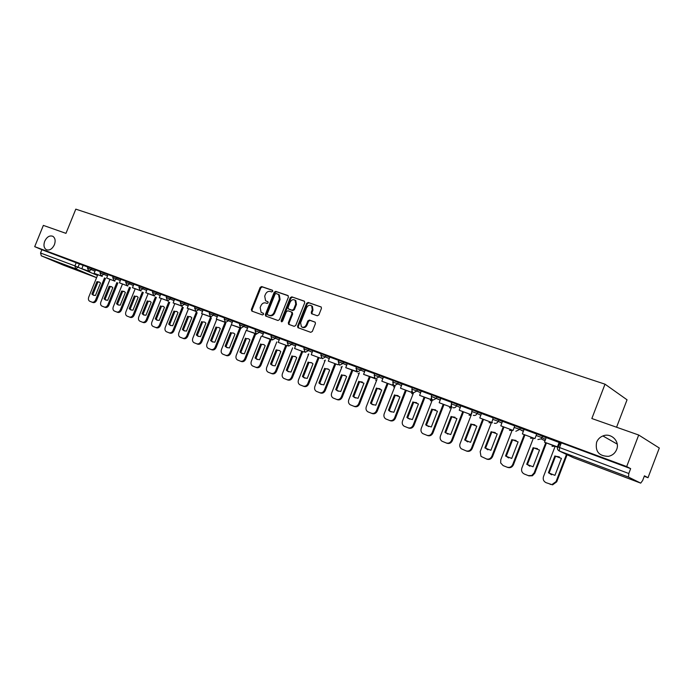 <?xml version="1.0" encoding="UTF-8"?>
<svg xmlns="http://www.w3.org/2000/svg" width="694" height="694" viewBox="0 0 694 694"><rect width="100%" height="100%" fill="white"/><g stroke="black" fill="none" stroke-linecap="round" stroke-linejoin="round"><path stroke-width="1.04" d="M272.716 291.315L272.343 290.213L261.621 286.553L260.137 287.429L251.349 309.515L251.853 311.103L262.514 314.937L263.564 314.33L263.356 313.289L261.109 312.335L260.163 307.607L260.892 305.759C262.037 303.434 263.642 302.497 265.698 302.948L267.086 303.434L268.144 302.818L267.953 301.803L265.568 300.762L264.718 296.138L265.455 294.291C266.6 291.974 268.205 291.029 270.261 291.463L271.658 291.94L272.716 291.315M596.606 442.243C595.053 451.525 599.026 456.227 608.517 456.348C612.394 455.472 615.101 453.199 616.645 449.539C620.167 441.367 611.006 432.423 602.904 435.953C599.911 437.168 597.812 439.267 596.606 442.243M44.711 241.217C43.358 245.199 43.896 248.027 46.325 249.701C49.517 250.742 52.206 249.085 54.392 244.739C55.728 240.818 55.225 238.016 52.874 236.316C49.647 235.188 46.932 236.819 44.711 241.217M317.297 315.779L318.884 314.876L321.435 308.422L321.227 307.017L308.171 302.445L306.609 303.347L297.587 326.137L297.873 327.637L310.747 332.331L312.335 331.437L315.423 323.638L315.171 322.163L309.411 320.055L307.832 320.949L306.314 324.801C304.996 327.204 303.356 327.854 301.378 326.761L300.615 322.771L306.557 307.754C307.98 305.23 309.689 304.623 311.693 305.924L312.274 309.724L311.285 312.239L311.519 313.679L317.297 315.779M34.7 246.656L43.358 225.394L65.965 233.358L75.802 209.146L605.012 384.181L591.843 418.525L638.706 435.025L626.682 466.568L34.7 246.656L41.883 249.727L40.547 253.015L74.917 265.897L97.498 275.44M288.418 297.119L287.88 295.514L275.735 291.367L274.217 292.252L265.36 314.547L265.663 316.039L277.956 320.507L279.491 319.63L288.418 297.119M291.775 296.85L304.189 301.083L304.744 302.714L295.731 325.469L294.178 326.353L288.617 324.306L288.322 322.805L291.966 313.619L291.419 311.988L287.923 310.765L286.379 311.649L282.597 321.175L281.356 321.704L281.148 320.654L290.239 297.743L291.775 296.85L304.571 301.343M561.194 443.162L559.39 442.269L561.307 442.859L559.511 447.535L628.799 473.508L628.495 477.09L640.709 483.128L642.644 480.508L644.431 475.824L648.014 477.698L659.3 448.02L638.706 435.025M644.249 476.292L648.014 477.698M616.567 427.226L627.046 399.805L605.012 384.181M626.682 466.568L630.655 468.641L628.799 473.508M41.883 249.727L83.167 265.386M63.536 265.195L96.587 277.678L63.536 265.195L41.293 255.817L40.547 253.015M100.413 271.744L95.468 269.905L94.124 273.323L101.255 275.995L99.988 272.785L107.544 275.865M113.157 276.481L108.012 274.572L106.668 278.025L114.944 281.183L106.668 278.025M126.143 281.313L120.808 279.335L119.446 282.822L127.861 286.032L119.446 282.822M139.39 286.24L133.855 284.184L132.485 287.706L140.032 290.534L142.903 288.834L146.66 290.465M154.519 295.87L145.766 292.686L147.189 289.146L152.897 291.272M166.673 296.39L160.713 294.178L159.316 297.769L167.237 300.554M180.726 301.621L174.55 299.322L173.144 302.948L181.221 305.776M195.075 306.956L188.664 304.571L187.241 308.24L195.5 311.103M209.718 312.404L203.064 309.932L201.633 313.636L210.065 316.542M224.665 317.965L217.769 315.397L216.32 319.145L224.943 322.085M239.924 323.647L232.776 320.984L231.319 324.766L240.133 327.742M255.513 329.442L248.096 326.683L246.63 330.509L255.644 333.51M271.441 335.367L263.746 332.504L262.271 336.373L271.493 339.401M287.706 341.422L279.734 338.455L278.242 342.368L287.516 345.838L287.68 345.412M304.336 347.607L296.069 344.528L294.568 348.483L304.041 352.04L304.232 351.554M321.331 353.931L312.768 350.739L311.25 354.738L320.94 358.373L321.157 357.818M338.715 360.394L329.841 357.089L328.305 361.14L338.212 364.853L338.464 364.211M356.49 367.005L347.295 363.587L345.751 367.673L355.875 371.472L356.161 370.743M374.682 373.771L365.148 370.223L363.587 374.361L373.945 378.247L374.274 377.415M393.29 380.694L383.409 377.016L381.83 381.206L392.431 385.179L392.804 384.224M412.34 387.781L402.095 383.973L400.507 388.206L411.36 392.275L411.785 391.182M431.842 395.033L421.223 391.086L419.618 395.38L430.731 399.544L431.226 398.278M451.811 402.468L440.811 398.373L439.189 402.72L450.571 406.979L451.135 405.513M472.276 410.076L460.868 405.834L459.237 410.232L470.888 414.604L471.556 412.887M493.243 417.875L481.48 413.511M514.731 425.873L502.473 421.31L500.808 425.821L513.048 430.41L514.202 427.435M536.766 434.071L524.065 429.343L522.382 433.915L534.935 438.617L536.141 435.485M558.158 447.04L559.989 442.798L546.195 437.576L544.504 442.208L557.447 446.841M536.818 433.871L546.195 437.801M514.211 427.226L514.801 425.691L524.065 429.551M492.723 419.211L493.313 417.693L502.482 421.51M471.764 411.395L472.345 409.894L481.428 413.659M451.308 403.769L451.889 402.286L460.877 406.007M431.338 396.317L431.911 394.851L440.82 398.538M411.846 389.048L412.409 387.599L421.232 391.243M392.804 381.943L393.359 380.512L402.104 384.12M374.196 375.012L374.751 373.589L383.418 377.154M356.013 368.228L356.569 366.822L365.157 370.362M338.238 361.6L338.785 360.212L347.304 363.708M320.862 355.12L321.409 353.74L329.858 357.21M303.868 348.778L304.406 347.416L312.786 350.86M287.247 342.584L287.776 341.231L296.086 344.64M270.981 336.512L271.51 335.185L279.751 338.559M255.062 330.578L255.583 329.26L263.763 332.608M239.482 324.766L240.003 323.456L248.114 326.779M224.223 319.075L224.735 317.783L232.794 321.079M209.276 313.506L209.788 312.222L217.786 315.492M194.641 308.049L195.144 306.774L203.082 310.018M180.301 302.697L180.804 301.439L188.681 304.657M166.248 297.457L166.742 296.208L174.567 299.409M152.472 292.321L152.966 291.09L160.73 294.256M138.965 287.29L139.459 286.058L147.171 289.207M125.727 282.345L126.213 281.139L133.873 284.262M112.74 277.505L113.226 276.307L120.825 279.404M100.005 272.759L100.483 271.562L108.038 274.642M87.505 268.092L87.982 266.912L95.486 269.975M87.912 267.095L83.15 265.325L81.823 268.708L88.858 271.215M630.655 468.641L561.307 442.859M560.787 444.229L559.433 443.726M268.058 301.907L267.112 301.569M263.46 313.384L262.54 313.055M272.647 290.43L262.349 286.917L260.857 287.802L252.078 309.854L252.286 311.259M288.253 295.765L276.446 291.732L274.937 292.625L266.088 314.894L266.305 316.308M276.169 293.484L275.102 294.109L267.32 313.697L267.528 314.738L269.168 315.354C271.241 315.822 272.855 314.885 274.017 312.543L279.352 299.097L278.598 294.542L276.169 293.484M268.309 315.111L267.693 314.824M278.363 294.36L279.309 294.907L280.072 299.461L274.737 312.89C273.583 315.232 271.97 316.16 269.897 315.692L268.413 315.163M291.966 312.283L292.677 313.966L289.042 323.144L289.268 324.584M292.486 297.214L290.951 298.108L281.894 321.816M295.739 304.085L295.132 300.276C293.172 299.079 291.515 299.704 290.144 302.159L288.071 307.39L288.331 308.839L292.113 310.227L293.666 309.342L295.739 304.085L296.451 304.449L295.844 300.641L294.924 300.112M289.129 309.264L288.617 309.004M296.451 304.449L294.369 309.697L292.825 310.582L289.329 309.359M312.395 306.288L312.977 310.088L311.979 312.595L312.179 314M302.246 327.23C304.198 328.141 305.785 327.447 307.017 325.139L306.314 324.801M315.206 322.198L310.114 320.402L308.535 321.296L307.017 325.139M321.253 307.034L308.873 302.81L307.312 303.712L298.299 326.475L298.533 327.924M105.505 278.311L96.64 300.25C95.703 302.15 94.488 302.914 92.996 302.549L89.682 301.231C88.407 300.45 88.086 299.079 88.728 297.119L97.68 274.98M93.959 295.41L92.883 294.49L97.906 282.05L99.502 282.137M89.882 271.649L81.823 268.708M89.838 271.77L88.815 271.328M104.516 277.895L95.642 299.851C94.705 301.751 93.49 302.523 91.998 302.15M96.917 281.643L91.886 294.083L93.274 295.176L95.46 295.488L100.509 283.005L99.242 281.998L96.917 281.643L97.906 282.05M91.886 294.083L92.883 294.49M117.867 282.952L108.923 305.1C107.986 307.017 106.755 307.789 105.236 307.407L101.879 306.08C100.578 305.282 100.248 303.903 100.89 301.925L109.921 279.561M106.199 300.207L105.089 299.261L110.155 286.717L111.786 286.804M102.322 276.307L94.124 273.323M102.27 276.429L101.255 275.995M116.878 282.536L107.934 304.701C106.989 306.627 105.757 307.399 104.239 307.017M109.166 286.301L104.091 298.862L105.505 299.964L107.735 300.294L112.818 287.689L111.543 286.674L109.166 286.301L110.155 286.717M104.091 298.862L105.089 299.261M130.455 287.68L121.45 310.044C120.496 311.979 119.247 312.751 117.694 312.369L114.302 311.016C112.975 310.209 112.636 308.813 113.287 306.817L122.396 284.228M118.657 305.1L117.52 304.128L122.63 291.463L124.304 291.558M129.483 287.264L120.461 309.645C119.507 311.589 118.258 312.361 116.705 311.979M121.641 291.046L116.523 303.738L117.963 304.848L120.236 305.187L125.371 292.46L124.079 291.437L121.641 291.046L122.63 291.463M116.523 303.738L117.52 304.128M143.294 292.495L134.202 315.076C133.248 317.028 131.973 317.809 130.403 317.418L126.959 316.048C125.605 315.223 125.258 313.809 125.909 311.797L135.104 288.982M131.366 310.079L130.186 309.09L135.339 296.295L137.056 296.407M142.322 292.079L133.222 314.686C132.259 316.638 130.993 317.418 129.414 317.028M134.358 295.887L129.197 308.691L130.654 309.819L132.979 310.175L138.149 297.327L136.857 296.295L135.339 296.295M129.197 308.691L130.186 309.09M156.376 297.405L147.215 320.212C146.243 322.181 144.951 322.97 143.346 322.563L139.858 321.175C138.479 320.342 138.123 318.91 138.783 316.88L148.048 293.831M144.309 315.145L143.094 314.148L148.29 301.222L150.06 301.352M141.09 290.829L132.485 287.706M141.029 290.968L140.032 290.534M155.404 296.989L146.234 319.821C145.263 321.799 143.97 322.58 142.365 322.181M147.319 300.814L142.114 313.749L143.589 314.885L145.974 315.258L151.188 302.289L149.878 301.248L148.29 301.222M142.114 313.749L143.094 314.148M169.709 302.411L160.47 325.443C159.49 327.438 158.18 328.219 156.54 327.811L153.01 326.406C151.604 325.555 151.24 324.107 151.899 322.059L161.251 298.767M157.503 320.324L156.254 319.292L161.494 306.254L163.307 306.384M154.467 296L145.766 292.686M168.746 301.994L159.49 325.052C158.51 327.048 157.2 327.837 155.569 327.429M160.522 305.846L155.282 318.902L156.775 320.055L159.212 320.446L164.469 307.347L163.151 306.297L161.494 306.254M155.282 318.902L156.254 319.292M183.303 307.511L173.986 330.778C172.988 332.79 171.661 333.58 169.995 333.155L166.413 331.732C164.99 330.865 164.608 329.398 165.267 327.334L174.706 303.798M170.958 325.599L169.666 324.549L174.949 311.372L176.823 311.519M168.217 300.996L159.316 297.769M168.165 301.144L167.167 300.71M182.349 307.095L173.014 330.396C172.025 332.409 170.698 333.198 169.024 332.773M173.994 310.964L168.703 324.159L170.212 325.321L172.711 325.729L178.011 312.5L176.692 311.45L174.949 311.372M168.703 324.159L169.666 324.549M197.165 312.708L187.762 336.217C186.764 338.247 185.411 339.045 183.71 338.611L180.084 337.171C178.636 336.286 178.237 334.803 178.905 332.721L188.43 308.934M184.673 330.977L183.346 329.902L188.673 316.594L190.598 316.759M182.192 306.236L173.144 302.948M182.132 306.384L181.151 305.959M196.22 312.3L186.807 335.835C185.801 337.865 184.457 338.672 182.748 338.23M187.727 316.195L182.392 329.52L183.919 330.691L186.478 331.116L191.822 317.748L190.503 316.698L188.673 316.594M182.392 329.52L183.346 329.902M211.314 318.017L201.824 341.769C200.809 343.816 199.438 344.623 197.703 344.172L194.025 342.715C192.55 341.812 192.143 340.312 192.811 338.204L202.431 314.165M198.666 336.46L197.304 335.367L202.674 321.921L204.652 322.094M196.454 311.571L187.241 308.24M196.393 311.727L195.422 311.302M210.369 317.609L200.87 341.387C199.863 343.443 198.484 344.241 196.749 343.799M201.728 321.522L196.35 334.976L197.894 336.165L200.514 336.616L205.91 323.109L204.591 322.059L202.674 321.921M196.35 334.976L197.304 335.367M225.741 323.43L216.164 347.425C215.149 349.498 213.752 350.305 211.982 349.854L208.243 348.362C206.743 347.451 206.326 345.924 207.003 343.808L216.702 319.5M212.945 342.055L211.531 340.936L216.953 327.351L218.983 327.542M211.011 317.028L201.633 313.636M210.95 317.184L209.978 316.768M224.804 323.022L215.227 347.052C214.203 349.125 212.806 349.932 211.037 349.481M216.016 326.952L210.586 340.554L212.147 341.752L214.845 342.22L220.284 328.583L218.966 327.533L216.953 327.351M210.586 340.554L211.531 340.936M240.454 328.947L230.798 353.203C229.766 355.293 228.352 356.109 226.548 355.64L222.757 354.131C221.23 353.194 220.796 351.658 221.473 349.524L231.267 324.948M227.502 347.763L226.053 346.618L231.518 332.894L233.618 333.103L231.518 332.894M225.862 322.589L216.32 319.145M225.802 322.753L224.839 322.337M239.534 328.548L229.87 352.83C228.829 354.929 227.415 355.744 225.611 355.276M230.59 332.504L225.116 346.245L226.686 347.442L229.462 347.946L234.945 334.161L233.635 333.111M225.116 346.245L226.053 346.618M255.479 334.586L245.737 359.102C244.696 361.21 243.256 362.034 241.417 361.548L237.565 360.021C236.003 359.067 235.57 357.505 236.246 355.354L246.136 330.5M242.371 353.584L240.87 352.422L246.387 338.559L248.539 338.776M241.035 328.271L231.319 324.766M240.965 328.444L240.011 328.028M254.568 334.187L244.809 358.729C243.768 360.845 242.319 361.669 240.48 361.184M245.468 338.16L239.942 352.049L241.529 353.255L244.375 353.784L249.909 339.852L248.608 338.811L246.387 338.559M239.942 352.049L240.87 352.422M270.816 340.338L260.987 365.122C259.929 367.256 258.463 368.072 256.589 367.586L252.677 366.024C251.089 365.053 250.638 363.474 251.323 361.305L261.308 336.165M257.543 359.535L255.999 358.347L261.56 344.328L263.781 344.562M256.528 334.066L246.63 330.509M256.45 334.248L255.513 333.84M269.914 339.939L260.068 364.758C259.009 366.892 257.543 367.716 255.67 367.221M260.649 343.938L255.08 357.974L256.667 359.188L259.599 359.744L265.186 345.664L263.911 344.64L261.56 344.328M255.08 357.974L255.999 358.347M286.475 346.211L276.55 371.264C275.483 373.424 273.991 374.248 272.074 373.745L268.101 372.158C266.496 371.169 266.036 369.572 266.722 367.378L276.802 341.951M272.126 365.235L270.53 364.02L276.151 349.837L279.535 350.591L280.792 351.606L275.154 365.825L273.028 365.608L271.441 364.385L277.053 350.227L279.335 350.479M271.345 339.774L262.271 336.373M285.581 345.82L275.648 370.9C274.581 373.06 273.08 373.893 271.172 373.389M276.151 349.837L277.053 350.227M270.53 364.02L271.441 364.385M302.463 352.205L292.452 377.536C291.367 379.722 289.858 380.546 287.897 380.034L283.855 378.421C282.224 377.406 281.747 375.792 282.441 373.58L292.616 347.859M288.851 371.802L287.212 370.561L292.877 356.248L295.228 356.516M287.516 345.838L278.242 342.368M301.586 351.815L291.558 377.18C290.474 379.366 288.956 380.199 287.004 379.679M291.983 355.866L286.31 370.197L287.897 371.42L291.029 372.045L296.72 357.662L295.497 356.673L292.877 356.248M286.31 370.197L287.212 370.561M318.798 358.33L308.691 383.947C307.598 386.15 306.054 386.992 304.059 386.454L299.947 384.823C298.281 383.773 297.804 382.142 298.489 379.922L308.778 353.888M305.004 378.135L303.313 376.868L309.03 362.398L311.459 362.684M304.041 352.04L294.568 348.483M317.93 357.948L307.806 383.6C306.713 385.803 305.169 386.645 303.174 386.107M308.153 362.016L302.428 376.504L304.007 377.718L307.251 378.395L312.985 363.856L311.823 362.893L309.03 362.398M302.428 376.504L303.313 376.868M335.488 364.593L325.286 390.496C324.176 392.726 322.606 393.567 320.567 393.021L316.377 391.347C314.694 390.288 314.2 388.631 314.894 386.393L325.286 360.047M321.513 384.606L319.769 383.305L325.538 368.679L328.036 368.991M320.94 358.373L311.25 354.738M334.629 364.211L324.41 390.149C323.309 392.379 321.73 393.22 319.691 392.674M324.671 368.297L318.893 382.949L320.454 384.155L323.82 384.884L329.615 370.18L328.514 369.269L325.538 368.679M318.893 382.949L319.769 383.305M352.543 370.986L342.237 397.194C341.118 399.44 339.522 400.291 337.44 399.727L333.172 398.026C331.463 396.933 330.96 395.259 331.654 393.012L342.151 366.345M338.377 391.216L336.581 389.889L342.402 375.09L344.987 375.428M338.212 364.853L328.305 361.14M351.702 370.605L341.379 396.847C340.26 399.102 338.663 399.952 336.581 399.388M341.552 374.725L335.723 389.542L337.249 390.731L340.754 391.511L346.601 376.642L345.586 375.792L342.402 375.09M335.723 389.542L336.581 389.889M369.98 377.519L359.57 404.029C358.442 406.311 356.811 407.161 354.686 406.589L350.323 404.836C348.596 403.717 348.084 402.034 348.787 399.77L359.397 372.773M355.623 397.974L353.767 396.621L359.648 381.657L362.303 382.012M356.855 371.559L345.751 367.673M356.742 371.863L355.875 371.472M369.147 377.146L358.729 403.7C357.601 405.973 355.97 406.831 353.836 406.25M358.807 381.292L352.925 396.274L354.391 397.428L358.069 398.287L363.968 383.253L359.648 381.657M352.925 396.274L353.767 396.621M387.799 384.198L377.293 411.03C376.148 413.329 374.491 414.188 372.322 413.598L367.855 411.802C366.12 410.657 365.599 408.948 366.302 406.684L377.024 379.34M373.251 404.888L371.333 403.492L377.267 388.362L380.017 388.744M374.934 378.282L363.587 374.361M374.795 378.629L373.945 378.247M386.983 383.834L376.469 410.701C375.324 412.999 373.658 413.858 371.481 413.268M376.443 387.998L370.501 403.153L371.897 404.264L375.766 405.218L381.717 390.011L377.267 388.362M370.501 403.153L371.333 403.492M406.033 391.034L395.424 418.187C394.261 420.512 392.57 421.371 390.349 420.764L385.769 418.924C384.025 417.736 383.504 416.018 384.207 413.754L395.051 386.055M391.269 411.95L389.299 410.527L395.294 395.216L398.13 395.623M393.429 385.144L393.264 385.56L381.83 381.206M393.264 385.56L392.431 385.179M405.235 390.67L394.608 417.857C393.446 420.191 391.754 421.05 389.534 420.443M394.478 394.86L388.484 410.197L389.768 411.238L393.862 412.297L399.883 396.916L395.294 395.216M388.484 410.197L389.299 410.527M424.676 398.018L413.962 425.5C412.791 427.851 411.065 428.719 408.792 428.094L404.082 426.185C402.347 424.971 401.826 423.236 402.52 420.98L413.485 392.917M409.712 419.176L407.682 417.719L413.728 402.234L416.652 402.667M412.366 392.162L412.175 392.648L400.507 388.206M412.175 392.648L411.36 392.275M423.895 397.662L413.164 425.179C411.993 427.539 410.267 428.406 407.994 427.782M412.93 401.887L406.875 417.389L407.994 418.326L412.383 419.549L418.456 403.986L413.728 402.234M406.875 417.389L407.682 417.719M443.761 405.166L432.935 432.987C431.746 435.372 429.994 436.24 427.669 435.598L422.785 433.603C421.076 432.345 420.573 430.601 421.267 428.38L432.449 399.666M428.571 426.567L426.48 425.084L432.588 409.408L435.615 409.876M437.081 396.786L436.483 398.321L432.865 400.169L419.618 395.38M431.529 399.909L430.731 399.544M442.998 404.819L432.154 432.674C430.965 435.06 429.204 435.936 426.879 435.294M431.807 409.07L425.691 424.763L426.558 425.509L431.33 426.966L437.454 411.212L432.588 409.408M425.691 424.763L426.48 425.084M463.288 412.488L452.349 440.655C451.152 443.058 449.356 443.934 446.979 443.275L441.878 441.158C440.23 439.849 439.753 438.114 440.447 435.953L451.829 406.667M447.882 434.132L445.721 432.614L451.881 416.756L455.021 417.25M450.571 406.979L439.189 402.72M462.542 412.141L451.586 440.352C450.389 442.763 448.593 443.639 446.216 442.98M451.126 416.417L444.949 432.301L445.418 432.726L450.718 434.557L456.912 418.621L451.881 416.756M444.949 432.301L445.721 432.614M483.284 419.974L472.224 448.498C471.009 450.935 469.187 451.82 466.758 451.143L461.319 448.801C459.827 447.448 459.411 445.748 460.079 443.7L471.278 414.821M467.643 441.878L465.414 440.326L471.642 424.268L474.887 424.806M470.888 414.604L459.237 410.232M482.556 419.636L471.486 448.203C470.272 450.64 468.441 451.525 466.004 450.848M470.905 423.939L464.668 440.013L470.567 442.33L476.821 426.194L471.642 424.268M464.668 440.013L465.414 440.326M503.757 427.634L492.584 456.539C491.352 459.003 489.496 459.888 487.006 459.194L480.994 456.374L480.179 451.638L491.499 422.394M487.882 449.816L485.583 448.22L491.864 431.972L495.23 432.536M479.771 417.935L492.445 422.759L479.771 417.935L481.489 413.503M491.708 422.412L492.497 420.373M503.055 427.304L491.864 456.244C490.632 458.717 488.767 459.601 486.277 458.908M491.152 431.642L484.854 447.916L490.901 450.285L497.216 433.95L491.864 431.972M484.854 447.916L485.583 448.22M524.942 434.938L513.439 464.763C512.189 467.262 510.29 468.155 507.739 467.435L503.141 465.613L500.678 462.967L500.764 459.766L512.198 430.159M508.607 457.936L506.238 456.305L512.588 439.849L516.076 440.464M513.048 430.41L500.808 425.821M524.239 434.678L512.736 464.486C511.487 466.984 509.587 467.877 507.036 467.157M511.894 439.536L505.527 456.01L511.721 458.439L518.106 441.904L512.588 439.849M505.527 456.01L506.238 456.305M546.221 443.527L534.805 473.204L532.428 475.772L528.993 475.884L524.317 474.028C521.923 472.779 521.099 470.792 521.862 468.086L533.408 438.114M529.843 466.255L527.397 464.59L533.807 447.934L537.434 448.584M536.167 435.424L536.696 434.045M534.935 438.617L522.382 433.915M545.744 442.746L534.128 472.935L531.743 475.511L528.308 475.616M533.139 447.621L526.711 464.303L533.061 466.784L539.507 450.042L533.807 447.934M526.711 464.303L527.397 464.59M567.111 454.726L556.709 481.844L552.589 484.854L546.022 482.66C543.567 481.376 542.717 479.363 543.48 476.622L555.148 446.268M551.609 474.791L549.084 473.074L555.564 456.21L559.329 456.904M557.456 446.823L559.156 442.399M557.525 447.162L544.504 442.208M566.478 454.423L556.059 481.584L551.93 484.594L550.116 484.291M554.914 455.906L548.425 472.805L554.931 475.347L561.437 458.396L555.564 456.21M548.425 472.805L549.084 473.074M628.495 477.09L559.381 451.039L573.391 457.71L640.666 483.111M79.437 263.789L78.066 267.164L75.629 268.76L41.293 255.817M96.605 277.635L75.629 268.76L74.917 265.897L76.288 262.523M536.184 435.502L541.893 437.628L542.526 435.988L541.919 437.645L545.571 439.423M514.141 427.409L519.771 429.378L520.396 427.764L519.771 429.386L523.45 431.156M498.795 419.731L498.179 421.327L501.866 423.088M477.715 411.898L477.108 413.477L480.821 415.229M457.155 404.246L456.548 405.808L460.278 407.552M431.772 399.354L431.312 396.387L440.222 400.065M417.484 389.499L416.894 391.017L420.642 392.752M398.347 382.385L397.766 383.877L401.522 385.612M379.653 375.428L379.071 376.911L382.845 378.629M361.383 368.635L360.811 370.102L364.584 371.811M343.53 361.99L342.957 363.439L346.74 365.148M326.076 355.502L325.512 356.933L329.294 358.633M309.004 349.151L308.44 350.574L312.231 352.266M292.304 342.94L291.749 344.345L295.54 346.037M275.969 336.868L275.414 338.256L279.205 339.939M259.972 330.925L259.435 332.296L263.226 333.97M244.323 325.104L243.785 326.458L247.576 328.132M229.003 319.405L228.473 320.741L232.256 322.415M213.995 313.827L213.466 315.154L217.257 316.811M199.299 308.362L198.779 309.671L202.561 311.328M184.899 303L184.378 304.302L188.161 305.95M170.793 297.761L170.273 299.045L174.055 300.684M156.965 292.616L156.454 293.883L160.219 295.523M143.406 287.576L142.903 288.834L138.956 287.316L140.093 290.404M130.116 282.632L129.613 283.881L133.369 285.503M117.078 277.782L116.583 279.014L120.331 280.636M104.291 273.028L103.796 274.251L101.281 275.865M91.747 268.361L91.261 269.576L94.991 271.181M87.496 268.127L91.261 269.576L88.78 271.181L87.496 268.127M112.732 277.539L116.583 279.014L114.024 280.645L112.732 277.539M125.709 282.38L129.613 283.881L127.011 285.512L125.709 282.38M152.454 292.356L156.454 293.883L153.773 295.54L152.454 292.356M166.23 297.492L170.273 299.045L167.549 300.71L166.23 297.492M180.284 302.74L184.378 304.302L181.611 305.976L180.284 302.74M194.624 308.084L198.779 309.671L195.96 311.363L194.624 308.084M209.258 313.549L213.466 315.154L210.603 316.846L209.258 313.549M224.205 319.119L228.473 320.741L225.559 322.458L224.205 319.119M239.456 324.809L243.785 326.458L240.827 328.175L239.456 324.809M255.045 330.622L259.435 332.296L256.416 334.022L255.045 330.622M270.964 336.564L275.414 338.256L272.352 339.999L270.964 336.564M287.229 342.628L291.749 344.345L288.626 346.098L287.229 342.628M303.851 348.83L308.44 350.574L305.265 352.335L303.851 348.83M320.845 355.172L325.512 356.933L322.276 358.711L320.845 355.172M338.221 361.652L342.957 363.439L339.661 365.226L338.221 361.652M355.987 368.28L360.811 370.102L357.453 371.897L355.987 368.28M374.17 375.064L379.071 376.911L375.654 378.724L374.986 378.325L374.17 375.064M392.778 382.004L397.766 383.877L394.279 385.699L393.507 385.222L392.778 382.004M411.82 389.108L416.894 391.017L413.338 392.847L412.427 392.231L411.82 389.108M451.525 406.528L451.282 403.83L456.548 405.808C455.724 407.465 454.492 408.081 452.852 407.664M471.729 413.667L471.738 411.464L477.108 413.477C476.275 415.151 475.017 415.775 473.334 415.342M492.506 420.616L492.697 419.28L498.179 421.327C497.329 423.028 496.045 423.652 494.328 423.21M523.363 431.373L519.771 429.378L515.842 431.278M545.05 440.785L541.094 438.877L541.893 437.628L541.094 438.877L537.902 439.545M308.422 354.799L307.963 354.634M324.922 360.975L324.324 360.785M341.786 367.273L341.049 367.065M359.024 373.71L358.13 373.476M376.651 380.286L375.584 380.034M394.678 386.992L393.437 386.74M413.121 393.845L411.689 393.602M431.998 400.846L430.367 400.612M451.317 407.994L449.46 407.786M471.096 415.307L469.014 415.133M491.352 422.767L489.018 422.646M512.103 430.401L509.509 430.341M533.382 438.192L530.494 438.218M552.086 446.337L555.07 446.242L551.99 446.285M557.603 446.927L559.511 447.535L559.381 451.039C557.672 450.189 557.082 448.818 557.603 446.927M573.444 457.728L572.94 457.493M252.078 309.854L251.349 309.515M260.857 287.802L260.137 287.429M262.349 286.917L261.621 286.553M266.088 314.894L265.36 314.547M274.937 292.625L274.217 292.252M276.446 291.732L275.735 291.367M269.897 315.692L269.168 315.354M274.737 312.89L274.017 312.543M280.072 299.461L279.352 299.097M289.042 323.144L288.322 322.805M292.677 313.966L291.966 313.619M292.131 312.343L291.61 312.083M281.868 321.001L281.148 320.654M290.951 298.108L290.239 297.743M292.825 310.582L292.113 310.227M294.369 309.697L293.666 309.342M311.979 312.595L311.285 312.239M312.977 310.088L312.274 309.724M308.535 321.296L307.832 320.949M310.114 320.402L309.411 320.055M298.299 326.475L297.587 326.137M307.312 303.712L306.609 303.347M308.873 302.81L308.171 302.445M95.642 299.851L96.64 300.25M107.934 304.701L108.923 305.1M120.461 309.645L121.45 310.044M133.222 314.686L134.202 315.076M146.234 319.821L147.215 320.212M159.49 325.052L160.47 325.443M173.014 330.396L173.986 330.778M186.807 335.835L187.762 336.217M200.87 341.387L201.824 341.769M215.227 347.052L216.164 347.425M229.87 352.83L230.798 353.203M244.809 358.729L245.737 359.102M260.068 364.758L260.987 365.122M275.648 370.9L276.55 371.264M291.558 377.18L292.452 377.536M307.806 383.6L308.691 383.947M324.41 390.149L325.286 390.496M341.379 396.847L342.237 397.194M358.729 403.7L359.57 404.029M376.469 410.701L377.293 411.03M394.608 417.857L395.424 418.187M413.164 425.179L413.962 425.5M432.154 432.674L432.935 432.987M451.586 440.352L452.349 440.655M471.486 448.203L472.224 448.498M491.864 456.244L492.584 456.539M512.736 464.486L513.439 464.763M534.128 472.935L534.805 473.204M556.059 481.584L556.709 481.844M46.793 249.901L46.325 249.701M324.376 360.802L324.913 360.993M341.101 367.083L341.778 367.3M358.182 373.502L359.015 373.745M375.645 380.069L376.634 380.321M393.498 386.775L394.66 387.044M411.759 393.628L413.103 393.897M430.427 400.646L431.972 400.906M449.539 407.82L451.291 408.063M469.092 415.168L471.07 415.368M489.105 422.681L491.326 422.837M509.596 430.375L512.085 430.454M530.58 438.261L533.365 438.235M573.435 457.728L640.675 483.119M617.218 444.117L602.904 435.953M279.309 294.907L278.598 294.542M292.417 312.508L291.706 312.153M295.844 300.641L295.132 300.276M312.066 313.957L311.519 313.679M298.333 327.854L297.873 327.637M143.589 314.885L144.031 315.067M156.775 320.055L157.243 320.246M170.212 325.321L170.715 325.521M183.919 330.691L184.457 330.908M197.894 336.165L198.475 336.399M212.147 341.752L212.78 342.003M226.686 347.442L227.38 347.72M241.529 353.255L242.275 353.558M256.667 359.188L257.491 359.518M287.897 371.42L288.799 371.776M304.007 377.718L304.892 378.083M320.454 384.155L321.331 384.511M337.249 390.731L338.108 391.078M354.391 397.428L355.241 397.775M371.897 404.264L372.73 404.602M389.768 411.238L390.583 411.568M407.994 418.326L408.792 418.647M426.558 425.509L427.339 425.83M445.418 432.726L446.181 433.039M531.743 475.511L532.428 475.772M551.93 484.594L552.589 484.854"/></g></svg>
